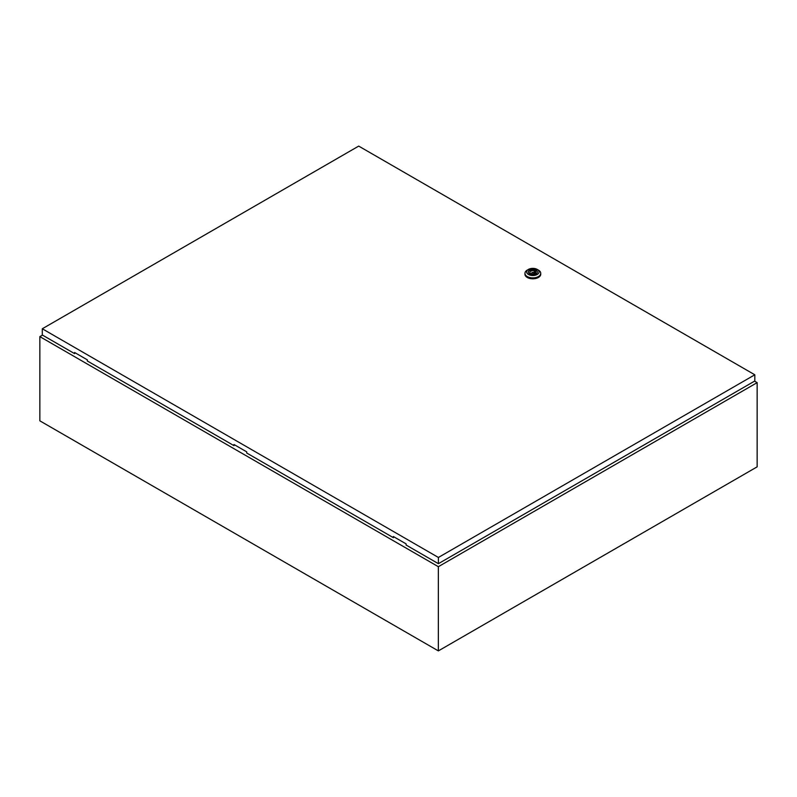 <?xml version="1.0" encoding="UTF-8"?>
<svg xmlns="http://www.w3.org/2000/svg" width="797" height="797" viewBox="0 0 797 797"><rect width="100%" height="100%" fill="white"/><g stroke="black" fill="none" stroke-linecap="round" stroke-linejoin="round"><path stroke-width="1.2" d="M42.49 335.099L39.85 336.623L438.35 566.697L757.15 382.64L754.56 381.145M757.15 382.64L757.15 466.843L438.35 650.9L39.85 420.836L39.85 336.623M438.35 566.697L438.35 650.9M532.247 272.614L533.691 272.265L532.247 272.614M538.423 270.103L537.228 269.416L538.423 270.103A7.89 4.553 180 0 1 540.735 273.321A7.89 4.553 180 0 1 535.863 277.535A7.89 4.553 180 0 1 527.265 276.549A7.89 4.553 180 0 1 524.954 273.321A7.89 4.553 180 0 1 527.265 270.103L528.461 269.416A6.197 3.577 180 0 1 537.228 269.416L537.228 269.416A6.197 3.577 180 0 1 537.228 274.477A6.197 3.577 180 0 1 528.461 274.477A6.197 3.577 180 0 1 528.461 269.416M540.735 273.321L540.735 274.248A7.89 4.553 180 0 1 535.863 278.452A7.89 4.553 180 0 1 527.265 277.466A7.89 4.553 180 0 1 524.954 274.248L524.954 273.321M528.321 272.106A4.533 2.62 180 0 1 531.24 269.814A4.533 2.62 180 0 1 536.052 270.412A4.533 2.62 180 0 1 537.377 272.106M529.636 273.799A4.533 2.62 180 0 1 528.311 271.946A4.533 2.62 180 0 1 531.111 269.525A4.533 2.62 180 0 1 536.052 270.093A4.533 2.62 180 0 1 537.387 271.946A4.533 2.62 180 0 1 534.578 274.367A4.533 2.62 180 0 1 529.636 273.799M531.33 273.72A2.929 1.694 0 0 0 534.289 273.74A2.929 1.694 0 0 0 535.773 272.265A2.929 1.694 0 0 0 535.355 271.388L535.933 271.06L534.936 270.482L534.359 270.821A2.929 1.694 0 0 0 531.41 270.791A2.929 1.694 0 0 0 529.915 272.265A2.929 1.694 0 0 0 530.334 273.142L529.756 273.471L531.33 273.72M535.355 273.142L535.355 271.388M530.334 273.809L530.334 273.142M534.359 273.72L534.359 270.821M533.741 273.879A2.929 1.694 0 0 0 533.691 273.869L533.691 272.265M531.997 272.265L531.997 273.889A2.929 1.694 0 0 0 531.948 273.879M534.936 273.451L534.936 270.482M234.567 444.846L233.969 445.653L233.969 444.497L246.721 451.859L246.721 453.015L393.369 537.676L393.967 536.869M42.291 328.772L438.4 557.462L754.809 374.789L358.7 146.1L42.291 328.772L42.291 334.989L74.569 353.619L74.569 352.473L87.321 359.836L87.321 360.981L233.969 445.653M754.809 374.789L754.809 380.996L438.4 563.678L406.121 545.038L406.121 543.893L393.369 536.53L393.369 537.676M438.4 557.462L438.4 563.678M75.167 352.812L74.569 353.619"/></g></svg>
